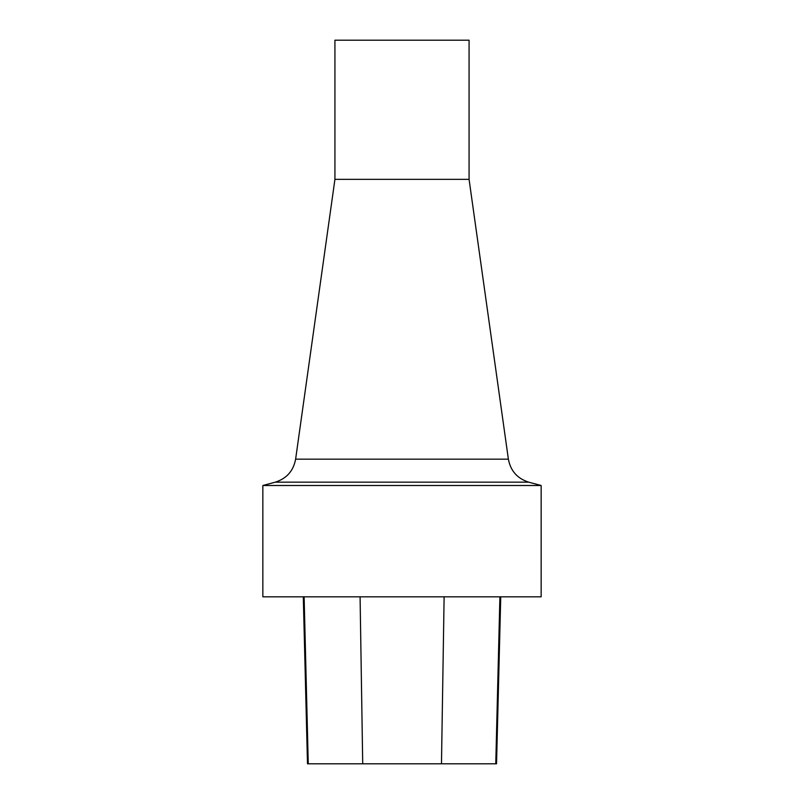 <?xml version="1.0" encoding="UTF-8"?>
<svg xmlns="http://www.w3.org/2000/svg" width="804" height="804" viewBox="0 0 804 804"><rect width="100%" height="100%" fill="white"/><g stroke="black" fill="none" stroke-linecap="round" stroke-linejoin="round"><path stroke-width="1.21" d="M541.152 596.819L262.848 596.819L262.848 485.495L541.152 485.495L541.152 596.819M469.074 179.352L469.074 40.2L334.926 40.2L334.926 179.352L295.621 459.154L508.379 459.154L469.074 179.352L334.926 179.352M541.152 485.495L528.741 482.169C517.354 478.561 510.57 470.893 508.379 459.154M303.299 596.819L307.49 763.8L496.54 763.8L500.741 596.819M528.741 482.169L275.259 482.169C286.646 478.561 293.43 470.893 295.621 459.154M308.264 763.8L304.123 596.819M362.715 763.8L360.081 596.819M441.476 763.8L444.12 596.819M495.766 763.8L499.907 596.819M275.259 482.169L262.848 485.495"/></g></svg>
